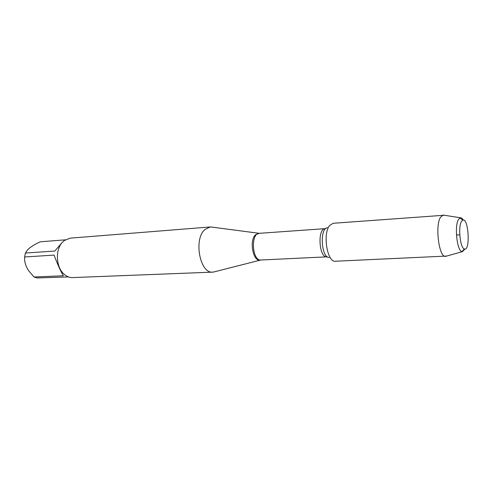 <?xml version="1.0" encoding="UTF-8"?>
<svg xmlns="http://www.w3.org/2000/svg" width="493" height="493" viewBox="0 0 493 493"><rect width="100%" height="100%" fill="white"/><g stroke="black" fill="none" stroke-linecap="round" stroke-linejoin="round"><path stroke-width="0.74" d="M215.201 271.625L212.797 272.13C200.066 273.972 193.367 239.345 204.774 229.609L210.117 226.971L212.563 227.187M210.117 226.971L70.148 238.156L64.213 240.559L61.884 242.858C55.204 250.543 56.184 267.058 63.726 273.898C66.419 276.444 69.34 277.676 72.489 277.59L212.797 272.13M68.391 276.918L36.993 277.96L34.017 276.992L28.797 270.94C25.611 266.091 24.231 261.438 24.662 256.976L25.377 253.038L27.559 249.846C30.344 247.079 34.578 244.399 40.26 241.804L65.224 239.844M34.017 276.992L63.369 275.784C60.799 271.581 57.693 264.692 54.064 255.109L24.662 256.976M25.377 253.038L54.76 251.054L62.26 242.414M444.236 215.244L333.151 223.28L329.681 225.467C322.465 233.583 327.216 262.695 335.406 261.228L446.658 256.058M443.145 215.04L440.434 217.345C434.912 225.936 439.053 257.463 445.469 256.391L445.604 256.391M464.942 249.064L462.354 251.67L461.923 251.59C457.11 250.943 454.33 226.398 458.354 219.644L460.339 217.752C461.319 217.623 462.28 218.381 463.217 220.026M461.343 221.684C457.954 227.476 460.302 248.398 464.381 249.002C470.612 251.436 468.572 217.006 462.668 220.155L461.343 221.684M456.481 235.001L459.772 234.804M260.686 260.021L260.113 260.131C253.137 261.703 249.113 240.88 255.306 234.902L259.102 233.331M210.757 226.946L259.244 233.325C250.481 233.207 252.139 261.161 260.834 260.008L326.884 256.853C318.971 258.012 317.215 228.419 325.207 228.641L325.744 228.561M327.438 227.698C319.47 228.284 321.226 257.888 329.207 257.519M260.834 260.008L213.438 272.074M259.244 233.325L325.207 228.641M326.884 256.853L327.426 256.865M460.339 217.752L443.016 215.059M462.354 251.67L445.469 256.391M462.668 220.155L459.92 217.875M464.381 249.002L461.923 251.59"/></g></svg>
